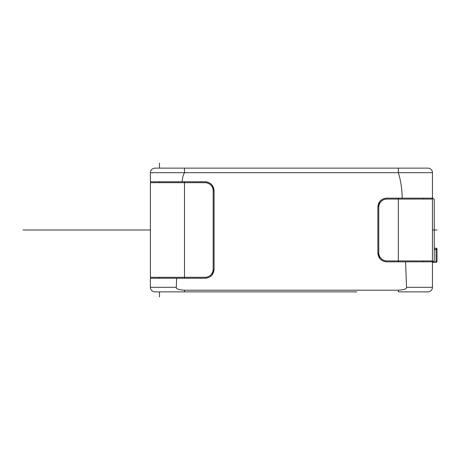 <?xml version="1.0" encoding="UTF-8"?>
<svg xmlns="http://www.w3.org/2000/svg" width="460" height="460" viewBox="0 0 460 460"><rect width="100%" height="100%" fill="white"/><g stroke="black" fill="none" stroke-linecap="round" stroke-linejoin="round"><path stroke-width="0.69" d="M436.988 248.981L437 261.389L436.988 248.981L436.413 248.256L434.269 248.199M436.96 248.837L436.592 248.348A0.908 0.908 0 0 1 436.701 248.429A0.908 0.908 0 0 0 436.592 248.348M434.269 249.561L436.091 249.561A0.908 0.454 180 0 0 437 249.107A0.908 0.908 0 0 0 436.937 248.768L436.701 248.429A0.908 0.908 0 0 0 436.413 248.256L436.091 248.199L436.413 248.256L436.091 248.199L436.091 261.843L432.889 261.843L434.269 260.429L432.889 261.843L434.269 260.429L434.269 199.519L432.452 197.696L434.269 199.519M398.331 198.156L398.331 199.065L386.958 199.065A8.188 8.188 0 0 0 378.77 207.253L378.77 252.747A8.188 8.188 0 0 0 386.958 260.935L432.452 260.935L432.452 287.322L406.531 287.322L405.576 261.843L432.452 261.843M384.911 198.386A9.096 9.096 0 0 1 386.958 198.156L402.218 198.156C401.977 188.519 400.683 180.027 398.331 172.678L150.374 172.678C150.644 169.912 152.156 168.4 154.922 168.13L427.903 168.13A4.548 4.548 0 0 1 432.452 172.678L432.452 260.935M384.911 261.613A9.096 9.096 0 0 0 386.958 261.843L405.576 261.843M213.842 188.83L214.078 190.877C213.618 185.271 210.582 182.235 204.976 181.775A9.096 9.096 0 0 1 207.023 182.011M208.719 182.58A9.096 9.096 0 0 1 212.255 185.414L213.296 187.185M208.719 277.42A9.096 9.096 0 0 0 212.255 274.585L214.078 269.123L214.078 190.877L212.255 185.414M176.617 278.225L176.289 287.322L150.374 287.322L150.374 278.225L204.976 278.225A9.096 9.096 0 0 0 207.023 277.989M383.214 261.038A9.096 9.096 0 0 1 379.678 258.209L378.643 256.438M383.214 198.961A9.096 9.096 0 0 0 379.678 201.79L377.855 207.253L377.855 252.747L379.678 258.209M204.976 278.225C210.582 277.765 213.618 274.729 214.078 269.123L213.842 271.17M213.296 272.82L212.255 274.585M204.976 181.775L150.374 181.775L150.374 172.678M150.765 182.683L150.661 181.775M150.661 278.225L150.765 277.317M386.958 198.156C381.351 198.617 378.315 201.647 377.855 207.253L378.091 205.206M386.958 261.843C381.351 261.383 378.315 258.353 377.855 252.747L378.091 254.788M406.531 287.322C406.91 288.857 404.179 289.817 398.331 290.202L184.494 290.202C178.647 289.817 175.915 288.857 176.289 287.322M184.494 168.13L184.494 172.678C183.143 175.059 182.367 178.089 182.166 181.775M432.452 198.156L402.218 198.156M398.331 168.13L398.331 172.678L432.452 172.678A4.548 4.548 90 0 0 427.903 168.13L371.945 168.13M365.573 168.13L350.767 168.13M264.966 168.13L241.166 168.13M379.678 168.13L417.893 168.13M356.834 291.87L154.934 291.87C152.156 291.6 150.644 290.087 150.374 287.322M432.452 287.322A4.548 4.548 -90 0 1 427.903 291.87A4.548 4.548 -90 0 0 432.452 287.322A4.548 4.548 0 0 1 427.903 291.87L398.331 291.87L398.331 290.202M193.602 291.87L235.112 291.87M379.678 201.79L378.637 203.561M423.349 260.935L423.349 261.843M423.349 198.156L423.349 199.065M398.331 261.843L398.331 199.065L432.452 199.065M437 249.107A0.908 0.908 0 0 0 436.931 248.762L436.701 248.429M432.452 262.303L436.091 262.298A0.908 0.908 180 0 0 437 261.389A0.908 0.908 0 0 1 436.091 262.298L437 261.389A0.908 0.454 180 0 1 436.091 261.843L436.091 262.298L432.452 262.298L432.889 261.843M184.494 181.775L184.5 277.317L204.976 277.317A8.188 8.188 0 0 0 213.17 269.123L213.17 190.877A8.188 8.188 0 0 0 204.976 182.683L150.38 182.683L150.38 277.317L184.5 277.317L184.494 278.225M437 230L432.452 230M150.38 230L23 230L150.38 230M159.482 163.081L159.482 168.13M159.482 291.87L159.482 296.918M50.295 230L23 230L50.295 230M184.494 291.87L184.494 290.202M159.47 277.317L159.47 278.225M159.47 181.775L159.47 182.683"/></g></svg>
